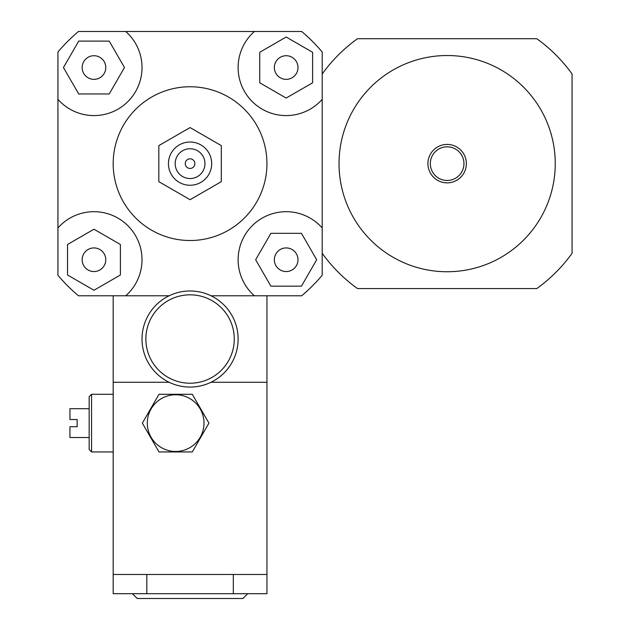 <?xml version="1.0" encoding="UTF-8"?>
<svg xmlns="http://www.w3.org/2000/svg" width="630" height="630" viewBox="0 0 630 630"><rect width="100%" height="100%" fill="white"/><g stroke="black" fill="none" stroke-linecap="round" stroke-linejoin="round"><path stroke-width="0.94" d="M447.142 271.75A108.116 108.116 0 0 0 540.768 109.581A108.116 108.116 0 0 0 353.509 109.581A108.116 108.116 0 0 0 447.142 271.75M447.142 182.857A19.223 19.223 0 0 0 463.782 154.027A19.223 19.223 0 0 0 430.495 154.027A19.223 19.223 0 0 0 447.142 182.857M447.142 180.456A16.821 16.821 0 0 0 461.703 155.232A16.821 16.821 0 0 0 432.574 155.232A16.821 16.821 0 0 0 447.142 180.456M322.206 253.276A153.759 153.759 0 0 0 357.501 288.572L536.776 288.572A153.759 153.759 0 0 0 572.072 253.276L572.072 74.001A153.759 153.759 0 0 0 536.776 38.706L357.501 38.706A153.759 153.759 0 0 0 322.206 74.001M93.964 79.349A11.812 11.812 0 0 1 83.735 61.63A11.812 11.812 0 0 1 104.194 61.63A11.812 11.812 0 0 1 93.964 79.349M274.357 67.536A11.812 11.812 0 0 1 292.076 57.306A11.812 11.812 0 0 1 292.076 77.766A11.812 11.812 0 0 1 274.357 67.536M286.17 247.929A11.812 11.812 0 0 1 296.399 265.647A11.812 11.812 0 0 1 275.94 265.647A11.812 11.812 0 0 1 286.17 247.929M109.226 41.108L124.48 67.536L109.226 93.964L78.711 93.964L63.449 67.536L78.711 41.108L109.226 41.108M312.598 82.798L286.17 98.052L259.741 82.798L259.741 52.282L286.17 37.02L312.598 52.282L312.598 82.798M270.908 286.17L255.654 259.741L270.908 233.313L301.431 233.313L316.685 259.741L301.431 286.17L270.908 286.17M105.777 259.741A11.812 11.812 0 0 1 88.058 269.971A11.812 11.812 0 0 1 88.058 249.511A11.812 11.812 0 0 1 105.777 259.741M67.536 244.487L93.964 229.225L120.393 244.487L120.393 275.003L93.964 290.257L67.536 275.003L67.536 244.487M57.928 52.007A172.982 172.982 0 0 1 78.435 31.5L125.748 31.5A48.053 48.053 0 0 1 127.945 101.517A48.053 48.053 0 0 1 57.928 99.32L57.928 52.007M322.206 99.32A48.053 48.053 0 0 1 252.189 101.517A48.053 48.053 0 0 1 254.386 31.5L301.699 31.5A172.982 172.982 0 0 1 322.206 52.007L322.206 275.271A172.982 172.982 0 0 1 301.699 295.777L266.947 295.777L266.947 593.696L113.187 593.696L113.187 574.473L266.947 574.473M211.011 295.777L254.386 295.777A48.053 48.053 0 0 1 252.189 225.768A48.053 48.053 0 0 1 322.206 227.958M113.187 574.473L113.187 382.268L169.123 382.268L113.187 382.268L113.187 295.777L78.435 295.777A172.982 172.982 0 0 1 57.928 275.271L57.928 99.32M125.748 31.5L254.386 31.5M169.123 295.777L125.748 295.777A48.053 48.053 0 0 0 127.945 225.768A48.053 48.053 0 0 0 57.928 227.958M158.831 145.609L158.831 181.668L190.071 199.702L221.303 181.668L221.303 145.609L190.071 127.575L158.831 145.609L158.831 181.668L190.071 199.702L221.303 181.668L221.303 145.609L190.071 127.575L158.831 145.609M185.259 163.643A4.804 4.804 0 0 1 192.473 159.477A4.804 4.804 0 0 1 192.473 167.8A4.804 4.804 0 0 1 185.259 163.643A4.804 4.804 0 0 1 192.473 159.477A4.804 4.804 0 0 1 192.473 167.8A4.804 4.804 0 0 1 185.259 163.643M175.171 163.643A14.9 14.9 0 0 1 197.521 150.735A14.9 14.9 0 0 1 197.521 176.542A14.9 14.9 0 0 1 175.171 163.643M168.446 163.643A21.625 21.625 0 0 1 200.876 144.916A21.625 21.625 0 0 1 200.876 182.369A21.625 21.625 0 0 1 168.446 163.643M113.187 163.643A76.884 76.884 0 0 1 228.509 97.059A76.884 76.884 0 0 1 228.509 230.218A76.884 76.884 0 0 1 113.187 163.643M142.018 339.027A48.053 48.053 0 0 0 214.09 380.638A48.053 48.053 0 0 0 214.09 297.415A48.053 48.053 0 0 0 142.018 339.027A48.053 48.053 0 0 0 214.09 380.638A48.053 48.053 0 0 0 214.09 297.415A48.053 48.053 0 0 0 142.018 339.027M145.861 339.027A44.21 44.21 0 0 1 212.168 300.738A44.21 44.21 0 0 1 212.168 377.307A44.21 44.21 0 0 1 145.861 339.027M159.004 451.946L142.364 423.116L159.004 394.286L192.3 394.286L208.939 423.116L192.3 451.946L159.004 451.946L142.364 423.116L159.004 394.286L192.3 394.286L208.939 423.116L192.3 451.946L159.004 451.946M204.002 423.116A28.35 28.35 0 0 0 161.477 398.562A28.35 28.35 0 0 0 161.477 447.67A28.35 28.35 0 0 0 204.002 423.116M89.161 408.697L69.938 408.697L69.938 419.509L77.151 419.509L77.151 426.715L69.938 426.715L69.938 437.527L89.161 437.527M113.187 451.946L91.563 451.946L91.563 394.286L113.187 394.286M91.563 451.946L89.161 449.544L89.161 396.687L91.563 394.286M132.41 593.696L137.214 598.5L242.92 598.5L247.732 593.696M266.947 382.268L211.011 382.268L266.947 382.268M113.187 295.777L125.748 295.777M254.386 295.777L266.947 295.777M146.821 593.696L146.821 574.473M233.313 574.473L233.313 593.696"/></g></svg>
